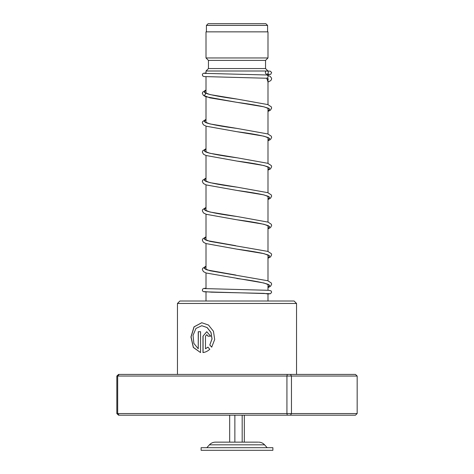 <?xml version="1.0" encoding="UTF-8"?>
<svg xmlns="http://www.w3.org/2000/svg" width="474" height="474" viewBox="0 0 474 474"><rect width="100%" height="100%" fill="white"/><g stroke="black" fill="none" stroke-linecap="round" stroke-linejoin="round"><path stroke-width="0.71" d="M208.127 23.7L265.873 23.7L267.585 25.412L206.415 25.412L208.127 23.7M267.585 31.859L267.585 25.412M206.415 31.859L206.415 25.412M267.994 301.008L267.994 293.542M267.994 290.266L267.994 284.364M267.994 280.821L267.994 255M267.994 251.457L267.994 225.642M267.994 222.099L267.994 196.277M267.994 192.734L267.994 166.919M267.994 163.376L267.994 137.555M267.994 134.012L267.994 108.191M267.994 104.647L267.994 78.874M267.994 75.336L267.994 74.234M206.006 73.458L206.006 71.005L266.341 71.005M206.006 301.008L206.006 291.96M206.006 288.69L206.006 272.941M206.006 269.404L206.006 243.577M206.006 240.04L206.006 214.218M206.006 210.675L206.006 184.854M206.006 181.317L206.006 155.49M206.006 151.953L206.006 126.131M206.006 122.594L206.006 96.672M206.006 93.23L206.006 76.729M206.006 71.005L208.453 68.558L265.547 68.558L267.952 70.964M265.547 68.558L265.547 60.399L267.994 57.958L267.994 31.859L206.006 31.859L206.006 57.958L267.994 57.958M208.453 68.558L208.453 60.399L265.547 60.399M208.453 60.399L206.006 57.958M257.945 442.141L215.463 442.141L257.945 442.141M272.888 447.693L201.112 447.693L201.112 450.3L272.888 450.3L272.888 447.693M234.861 415.188L234.861 442.141M229.677 415.188L229.677 442.141M242.184 415.188L242.184 442.141M244.323 415.188L244.323 442.141M177.46 303.455L179.907 301.008L294.093 301.008L296.54 303.455L177.46 303.455L177.46 374.413M200.561 352.573L200.561 331.705L198.245 331.705L198.245 348.781L193.872 343.395L193.031 335.402L195.928 328.452L201.752 325.721L207.049 327.534L210.942 332.428L211.985 338.91L209.786 345.025L211.694 347.152L214.686 339.497L213.46 331.279L208.501 325.046L201.758 322.729L194.014 326.853L190.945 336.937L193.309 347.442L200.561 352.573L193.398 347.395L191.069 336.913L194.127 326.859L201.811 322.729M205.467 348.781L205.467 336.19L206.747 334.697L208.045 336.19L210.693 336.19L206.747 331.705L202.973 336.19L202.973 352.573C205.438 352.253 207.713 351.151 209.798 349.267L207.92 347.14L205.467 348.781L208.003 347.14M287.297 374.413L286.93 376.042L116.835 376.042L118.559 374.413L355.441 374.413L357.165 376.042L357.165 413.559L291.463 413.559L291.463 376.042L286.93 376.042L286.93 413.559L291.463 413.559L290.503 415.188L118.559 415.188L116.835 413.559L286.93 413.559L287.297 415.188M357.165 376.042L291.463 376.042L290.503 374.413M116.835 376.042L116.835 413.559M119.152 374.413L117.671 376.042L117.671 413.559L119.152 415.188M357.165 413.559L355.441 415.188L290.503 415.188M206.788 334.697L208.122 336.19M206.788 331.705L202.973 336.19M203.068 336.19L203.068 352.555M198.351 331.705L198.245 348.781M201.806 325.721L207.132 327.534L211.013 332.428L212.056 338.91L209.786 345.025M209.858 345.025L211.765 347.152M267.994 82.079L270.618 80.693L271.424 79.656L271.626 78.24L270.156 76.32L266.898 74.987C268.61 76.071 268.574 77.161 266.785 78.246L266.678 78.246M266.844 70.91A1.629 1.475 -90 0 0 266.844 74.169A1.629 1.475 -90 0 0 266.844 70.91M258.537 442.141C260.931 442.189 262.946 443.077 264.581 444.825L209.419 444.825L206.824 447.693M204.519 291.605L211.647 292.18L264.142 293.376L267.994 293.993L270.601 293.673L271.643 292.132L271.063 290.876L268.817 290.319L204.519 288.583M206.006 90.054L204.223 92.312L209.917 94.569L237.136 99.078C223.639 97.318 213.815 95.594 207.683 93.893L205.432 92.868L205.432 93.858M206.006 119.418L204.223 121.67L209.917 123.927L237.13 128.436C223.639 126.682 213.821 124.952 207.683 123.258L205.568 122.541M206.006 148.783L204.223 151.034L209.923 153.292L237.16 157.801C223.651 156.047 213.827 154.317 207.683 152.616L205.568 151.905M206.006 178.141L204.223 180.398L209.917 182.65L237.13 187.159C223.384 185.375 213.49 183.622 207.452 181.898L205.568 181.264M206.006 207.505L204.223 209.757L209.917 212.014L237.136 216.523C223.39 214.74 213.496 212.986 207.452 211.262L205.568 210.628M206.006 236.864L204.223 239.121L209.923 241.379L267.81 251.392L271.324 253.661L271.643 254.858L270.5 256.967L267.994 258.247M206.006 266.228L204.223 268.48L209.917 270.737L267.804 280.75L271.324 283.025L271.649 284.222L270.506 286.332L267.994 287.605M266.785 78.246L267.994 81.978M206.006 93.354L204.217 95.6L209.846 97.845L264.036 106.84L269.742 109.085L267.994 111.337M268.403 137.59L267.597 137.365C262.258 135.54 252.014 133.65 236.87 131.701L264.036 136.198L269.736 138.449L267.994 140.701M268.403 166.949L267.484 166.682C262.045 164.863 251.848 162.991 236.893 161.065L264.042 165.562L269.742 167.814L267.994 170.059M268.403 196.313L263.064 194.719C256.44 193.297 247.706 191.863 236.87 190.424L264.036 194.921L269.736 197.172L267.994 199.424M268.403 225.671L267.597 225.452C262.258 223.627 252.02 221.737 236.876 219.788L264.036 224.285L269.736 226.536L267.994 228.788M268.403 255.036L262.43 253.3C255.818 251.919 247.304 250.539 236.893 249.152L264.042 253.649L269.742 255.895L267.994 258.146M206.006 266.127L202.647 268.343L202.321 269.54L203.47 271.649L206.202 273.012L264.03 283.008L269.736 285.259L267.994 287.505M264.581 444.825L267.176 447.693M209.419 444.825C211.054 443.077 213.069 442.189 215.463 442.141M296.54 303.455L296.54 374.413M269.534 293.673L203.944 291.788L202.671 291.107L202.339 290.337L202.671 289.075L203.773 288.435L206.006 288.228M266.24 78.133L268.444 78.939M268.403 108.226L263.07 106.632C256.44 105.21 247.712 103.776 236.876 102.337L205.971 96.755L203.464 95.481L202.321 93.366L202.647 92.175L206.006 89.959M235.655 245.674L207.683 240.703L205.568 239.986M235.939 275.074L207.683 270.062L205.568 269.351M236.864 278.505C252.044 280.466 262.294 282.356 267.614 284.187L268.403 284.4M266.732 78.246L203.986 76.563L202.682 75.893L202.339 74.608L202.676 73.843L203.784 73.203L206.006 73.002M266.773 74.169L269.445 74.335M266.951 74.987L204.519 73.352M266.909 70.91L270.399 71.213L271.62 72.54L270.755 74.294L267.994 74.691M237.136 99.078L267.81 104.582L271.324 106.851L271.649 108.048L270.5 110.158L267.994 111.437M206.006 119.318L202.647 121.534L202.321 122.73L203.417 124.798L206.202 126.203L236.87 131.701M237.13 128.436L267.804 133.941L271.324 136.216L271.649 137.413L270.553 139.48L267.994 140.802M206.006 148.682L202.671 150.856L202.321 152.089L203.464 154.204L205.977 155.484L236.893 161.065M237.16 157.801L267.804 163.305L271.324 165.574L271.643 166.771L270.5 168.886L267.994 170.16M206.006 178.04L202.647 180.256L202.321 181.453L203.417 183.521L206.202 184.925L236.87 190.424M237.13 187.159L267.804 192.669L271.324 194.938L271.649 196.135L270.5 198.245L267.994 199.524M206.006 207.405L202.647 209.621L202.321 210.812L203.464 212.927L206.202 214.289L236.876 219.788M237.136 216.523L268.029 222.11L271.324 224.303L271.649 225.494L270.553 227.567L267.994 228.889M206.006 236.769L202.647 238.985L202.321 240.176L203.411 242.244L205.977 243.565L236.893 249.152"/></g></svg>

